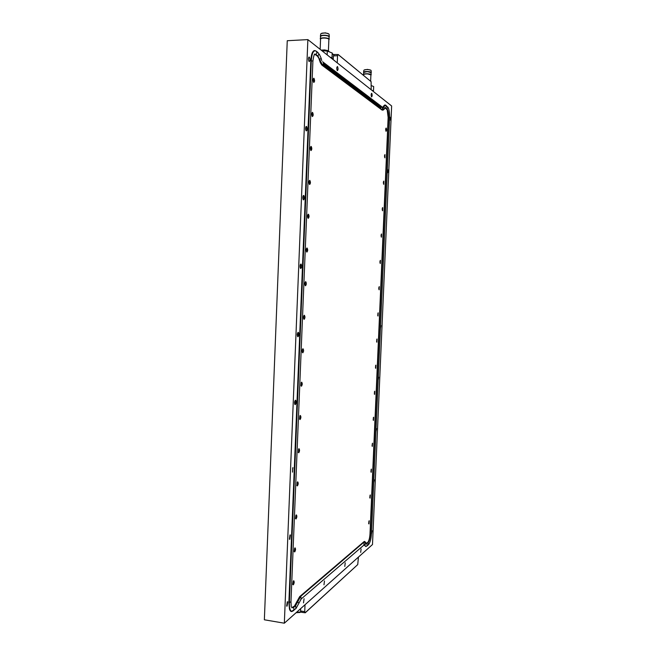 <?xml version="1.0" encoding="UTF-8"?>
<svg xmlns="http://www.w3.org/2000/svg" width="656" height="656" viewBox="0 0 656 656"><rect width="100%" height="100%" fill="white"/><g stroke="black" fill="none" stroke-linecap="round" stroke-linejoin="round"><path stroke-width="0.98" d="M331.641 58.441L333.248 58.761L331.518 58.343M333.396 59.835L334.732 60.746M300.965 611.884L300.112 612.458L296.11 612.696M296.414 612.425L301.006 611.868M337.545 55.719L333.371 55.916L334.363 54.489L338.119 54.538L337.545 55.719L337.25 62.886M358.324 90.626L357.659 90.643M338.135 54.489L371.107 81.656L371.181 89.757M332.51 59.13L333.24 59.097L333.371 55.916M329.025 37.138L329.304 36.72C329.123 35.998 327.77 35.506 325.269 35.26C322.35 35.137 320.718 35.481 320.366 36.285L320.612 36.728M328.861 39.754L329.197 39.303C329.017 38.581 327.672 38.097 325.163 37.851C322.244 37.736 320.612 38.073 320.259 38.868L320.563 39.344M329.009 51.471C328.656 50.783 327.213 50.315 324.687 50.086L321.235 50.2M321.924 50.742L327.311 51.07L332.215 53.021L332.01 57.884L329.894 57.056M331.387 58.236L332.01 57.884M327.155 54.883L327.311 51.07M386.031 105.403L387.671 107.51L387.007 108.929C388.098 110.356 388.606 113.201 388.524 117.473L370.378 533.968C370.082 538.256 369.303 541.143 368.057 542.635L365.941 543.726M316.356 51.266L318.045 52.587L318.832 54.243L317.914 55.981L322.49 65.01L321.842 65.034L320.333 62.697L318.734 58.015L317.488 56.203L315.634 54.784L314.322 54.62M314.199 54.825L315.421 54.268L317.914 55.981L317.307 56.006L317.709 56.4M293.33 610.761L291.641 611.351L290.879 610.818C289.747 609.391 289.247 606.636 289.37 602.536L311.313 60.557C311.912 52.997 313.535 49.864 316.2 51.143L316.979 52.808L316.061 54.563L315.454 54.587L317.488 56.203M292.56 472.131L292.732 467.753M295.282 404.613L295.462 400.217M298.029 336.741L298.209 332.321C297.201 333.396 297.045 334.831 297.709 336.626L297.996 336.749C298.964 335.667 299.12 334.24 298.455 332.453L298.177 332.321M365.105 542.34L363.777 542.332L300.743 596.312L295.512 605.824L293.568 607.505L291.715 607.522M295.807 608.645L295.372 609.071L296.02 608.456L295.512 605.824L294.839 605.709M368.221 544.939L365.835 546.563L363.9 544.792M384.9 108.06L385.785 107.986L386.663 109.093M382.194 109.716L383.211 108.092M384.072 109.445L382.514 109.962L382.628 107.248L385.9 105.304L386.532 106.625L385.293 107.994L387.179 109.88L388.147 117.449L370.009 533.959C369.713 538.158 368.959 540.979 367.737 542.438L366.507 543.316L364.605 541.421L363.924 541.733L299.644 596.657L294.388 606.193L291.772 607.595M380.234 108.248L380.915 107.297L381.767 107.272M382.833 110.134L322.49 65.01C323.638 63.845 323.679 62.73 322.629 61.664M380.915 107.297L323.31 63.829M386.056 131.307C386.663 130.601 386.712 129.519 386.195 128.059L386.056 131.307M385.884 131.036L385.867 128.338M384.9 157.858L384.957 154.603L384.9 157.858M384.719 157.579L384.719 154.898M383.752 184.352L383.817 181.113L383.752 184.352M383.555 184.065L383.58 181.409M382.604 210.797L382.678 207.567L382.604 210.797M382.391 210.51L382.44 207.854M368.975 523.939L369.213 520.749L368.975 523.939M368.647 523.652L368.992 521.044M370.099 498.134L370.32 494.952L370.099 498.134M369.779 497.838L370.066 495.214M371.222 472.279L371.435 469.097L371.222 472.279M370.919 471.984L371.173 469.36L371.05 472.066M372.354 446.367L372.551 443.185L372.354 446.367M372.05 446.064L372.346 443.489L372.182 446.162M293.38 584.816C294.306 583.11 294.429 581.741 293.74 580.724L292.814 584.504L293.38 584.816M292.797 584.455L293.33 581.052M294.716 551.934C295.651 550.261 295.766 548.9 295.052 547.85L294.159 551.589L294.716 551.934M294.15 551.557L294.642 548.178M296.053 518.962C296.996 517.322 297.102 515.969 296.373 514.886L295.512 518.593L296.053 518.962M295.503 518.576L295.954 515.214M296.865 485.514L297.398 485.907C298.349 484.308 298.447 482.947 297.685 481.832L297.07 485.506L297.266 482.168M313.789 82.459C314.757 81.697 314.814 80.303 313.953 78.294L313.732 78.236C313.076 78.958 312.986 80.212 313.47 82.008L313.789 82.459M313.527 82.131C314.24 81.41 314.281 80.27 313.634 78.72L313.379 78.646M312.404 116.563C313.379 115.71 313.429 114.324 312.568 112.406L312.379 112.373C311.698 113.07 311.592 114.316 312.059 116.096L312.404 116.563M312.117 116.219C312.846 115.522 312.904 114.398 312.272 112.848L312.01 112.775M311.018 150.585C311.994 149.634 312.051 148.256 311.19 146.436L311.026 146.411C310.329 147.1 310.206 148.33 310.657 150.101L311.018 150.585M310.706 150.224C311.452 149.552 311.526 148.436 310.919 146.887L310.649 146.805M309.64 184.508C310.624 183.475 310.673 182.097 309.804 180.375L309.673 180.367C308.968 181.031 308.828 182.253 309.255 184.024L309.64 184.508M309.304 184.139L309.304 184.139C310.067 183.483 310.149 182.376 309.558 180.826L309.296 180.753M380.308 263.523L380.447 260.309L380.308 263.523M380.078 263.22L380.16 260.596M379.16 289.804L379.299 286.598L379.16 289.804M378.922 289.501L379.053 286.918M378.02 316.028L378.159 312.83L378.02 316.028M377.774 315.725L377.963 313.15M376.88 342.202L377.028 339.013L376.88 342.202M376.618 341.899L376.839 339.324L376.659 341.948M375.749 368.319L375.904 365.138L375.749 368.319M375.486 368.016L375.65 365.408M374.617 394.387L374.789 391.206L374.617 394.387M374.346 394.084L374.527 391.476M373.485 420.406L373.666 417.224L373.485 420.406M373.19 420.102L373.412 417.495M308.263 218.35C309.247 217.226 309.304 215.849 308.435 214.225L308.328 214.225C307.615 214.881 307.451 216.095 307.861 217.858L308.263 218.35M307.902 217.964L307.935 217.972C308.689 217.284 308.779 216.185 308.205 214.684L307.935 214.602M306.893 252.101C307.877 250.887 307.935 249.51 307.057 247.993L306.992 247.993C306.254 248.64 306.081 249.846 306.467 251.609L306.893 252.101M306.508 251.707L306.565 251.724C307.303 250.994 307.41 249.895 306.86 248.444L306.59 248.362M305.524 285.77C306.516 284.458 306.573 283.089 305.696 281.662L305.647 281.662C304.909 282.31 304.72 283.515 305.081 285.278L305.524 285.77M305.122 285.368L305.245 282.031M304.163 319.341C305.155 317.939 305.212 316.577 304.327 315.249L304.318 315.249C303.564 315.889 303.359 317.094 303.703 318.857L304.163 319.341M303.736 318.939L303.908 315.61M302.801 352.83C303.785 351.37 303.851 350.009 302.982 348.746L302.965 348.746C302.211 349.41 301.998 350.616 302.326 352.362L302.801 352.83M302.35 352.42L302.572 349.099M301.448 386.228C302.424 384.736 302.498 383.375 301.653 382.153L300.956 385.769L301.448 386.228M300.973 385.818L301.243 382.505M300.087 419.545C301.063 418.011 301.145 416.65 300.325 415.469L299.587 419.102L300.087 419.545M299.595 419.135L299.915 415.814M298.226 452.353L298.742 452.771C299.702 451.205 299.792 449.844 299.005 448.696L298.414 452.369L298.587 449.04M381.456 237.185L381.546 233.962L381.456 237.185M381.234 236.89L381.3 234.249M384.957 224.614L385.072 221.999M382.686 276.693L382.801 274.085M380.423 328.566L380.972 325.614L380.537 325.966M378.168 380.226L378.742 377.225L378.282 377.635M375.921 431.673L376.528 428.614L376.036 429.098M303.523 199.908C304.54 199.022 304.655 197.571 303.876 195.545L303.703 195.439C302.695 196.316 302.572 197.768 303.351 199.793L303.523 199.908M300.751 268.509C301.744 267.525 301.883 266.09 301.161 264.188L300.932 264.065C299.94 265.04 299.8 266.475 300.522 268.386L300.751 268.509M295.249 404.629C296.2 403.456 296.373 402.021 295.766 400.34L295.43 400.226C294.478 401.39 294.306 402.817 294.913 404.514L295.249 404.629M292.527 472.148L292.699 467.769L292.527 472.148M371.575 96.94C372.28 96.276 372.346 95.054 371.747 93.283L371.731 93.267C371.017 93.931 370.96 95.145 371.55 96.924L371.575 96.94M337.315 70.668C338.209 69.995 338.275 68.626 337.512 66.551L337.487 66.527C336.594 67.199 336.52 68.568 337.282 70.643L337.315 70.668M360.693 552.401L361.087 548.965L360.693 552.401M344.794 566.44L345.228 562.807L344.794 566.44M323.974 584.816L324.482 580.937L323.974 584.816M303.498 602.889L304.072 598.764L303.498 602.889M289.813 539.306L290.411 535.001L289.985 534.952L289.386 539.257L289.813 539.306M287.107 606.119L287.746 601.79L287.287 601.79L286.647 606.119L287.107 606.119M306.311 130.938C307.344 130.15 307.443 128.683 306.606 126.526L306.491 126.444C305.458 127.223 305.36 128.691 306.196 130.856L306.311 130.938M309.115 61.598C310.165 60.91 310.247 59.417 309.345 57.121L309.296 57.08C308.246 57.753 308.164 59.245 309.066 61.557L309.115 61.598M373.69 482.923L374.314 479.807L373.805 480.356M371.46 533.959L372.108 530.778L371.575 531.409M387.237 172.323L387.507 172.864C388.122 172.134 388.188 171.019 387.704 169.494L387.352 169.699M389.525 119.818L389.771 120.401C390.418 119.753 390.476 118.621 389.967 117.022L389.631 117.194M372.485 544.546L391.64 105.969L307.869 39.606L284.335 623.2L372.485 544.546M384.137 105.477L382.801 107.24L382.3 107.1L323.088 62.14M384.859 104.952L385.507 105.108M292.305 611.392C291.092 611.9 290.149 611.138 289.485 609.104L288.878 602.528L310.821 60.524C311.174 54.694 312.33 51.373 314.29 50.561L315.52 50.774M284.335 623.2L264.36 619.789L287.254 40.721L307.869 39.606M321.538 64.723L382.161 110.134L383.547 109.872M314.568 54.284L315.634 54.784M293.15 607.267L292.125 607.858M291.543 611.318L289.985 610.326M366.983 543.094L366.343 543.455L365.08 541.872L363.76 541.864L299.579 596.722M384.908 108.027L386.581 109.027M382.3 107.1L382.776 107.363M380.734 107.445L382.136 107.264L323.326 62.673M382.161 110.134L322.071 65.231M304.737 611.646L305.237 612.704L357.733 564.595L305.245 612.794L301.473 612.278L300.571 610.966L304.737 611.646L305.015 604.742M300.669 608.629L300.571 610.966M357.733 564.595L358.447 557.075M371.034 72.914L371.28 72.595C371.075 72.012 369.795 71.643 367.434 71.504C365.089 71.479 363.793 71.75 363.539 72.316L363.76 72.644M370.894 75.161L371.189 74.825C370.976 74.251 369.697 73.89 367.344 73.743C364.99 73.718 363.695 73.989 363.449 74.546L363.711 74.899M372.911 91.135L373.494 90.749L371.829 90.282M371.353 85.616L373.674 86.535L373.494 90.749M332.182 53.743L333.855 54.62M334.002 54.702L332.166 54.104M371.107 81.656L338.119 54.538M329.189 39.212L329 36.851C328.828 36.178 327.574 35.719 325.228 35.49C322.514 35.375 320.989 35.695 320.661 36.441L320.276 38.77M329.296 36.629L329.115 34.415C328.943 33.727 327.68 33.259 325.335 33.03C322.604 32.915 321.079 33.243 320.743 33.997L320.382 36.187M325.327 32.833L328.738 33.882M321.153 50.127L324.638 49.93L328.016 50.725M320.571 39.171C320.317 38.237 321.842 37.81 325.138 37.909C328.008 38.22 329.255 38.778 328.869 39.581M328.402 50.897L328.877 39.417C328.697 38.745 327.451 38.302 325.122 38.073C322.424 37.958 320.907 38.269 320.571 39.007L320.153 49.339M320.645 36.572C320.431 35.637 321.973 35.211 325.253 35.309C328.098 35.621 329.353 36.178 329.009 36.982M321.161 33.505L325.31 32.833M319.275 54.112L321.128 58.22L319.365 59.844M315.044 54.358L315.11 53.948M310.821 60.582L312.904 61.156C313.691 55.375 314.527 53.079 315.421 54.268M288.886 602.454L290.969 601.896L312.904 61.156M293.437 610.777L294.085 610.162L293.568 607.505L292.961 607.407M298.89 603.208L297.734 601.773L296.783 601.626M300.678 599.486L301.243 598.92L300.743 596.312L300.161 596.222M363.621 544.947L364.195 544.447L363.777 542.332L363.293 542.266M364.974 545.513L365.466 542.897M365.835 546.563L367.262 545.776L366.852 543.693L365.876 543.562M388.147 117.481L389.615 117.801L371.476 533.631C371.14 538.904 370.14 542.594 368.467 544.718L368.057 542.635L367.581 542.569M371.476 533.631L370.009 533.918M383.506 107.199L383.457 106.666M384.26 105.354L384.76 105.337M382.702 108.855L383.235 108.847L381.817 107.272M383.588 106.436L384.711 108.519M300.276 267.968L300.415 264.491M303.047 199.268L303.187 195.767M305.835 130.191L305.983 126.674M300.104 267.328L300.194 265.09M302.883 198.579L302.974 196.333M305.671 129.462L305.762 127.207M375.708 365.449L375.527 368.065M374.502 391.534L374.387 394.133M373.371 417.577L373.256 420.143M385.753 128.806L385.695 130.011M384.596 155.398L384.539 156.604M383.44 181.95L383.383 183.147M382.284 208.436L382.235 209.633M381.136 234.873L381.087 236.07M379.988 261.252L379.939 262.449M378.848 287.582L378.791 288.771M322.949 64.559L380.48 107.723M380.48 107.305L323.187 64.157M363.785 72.529C363.555 71.865 364.777 71.537 367.434 71.545L371.017 72.693C370.82 72.168 369.623 71.824 367.426 71.693C365.236 71.668 364.031 71.922 363.793 72.447L363.457 74.481M371.28 72.537L371.124 70.602C370.927 70.044 369.73 69.7 367.516 69.569C365.318 69.544 364.105 69.798 363.875 70.34L363.547 72.25M364.195 69.987L367.524 69.397L370.829 70.225M363.711 74.768C363.457 74.112 364.67 73.784 367.335 73.784C370.025 73.972 371.206 74.39 370.902 75.03M363.719 74.669L363.645 74.489C363.744 74.054 364.974 73.816 367.335 73.784L370.902 74.923C370.714 74.39 369.517 74.054 367.335 73.923C365.154 73.898 363.949 74.144 363.719 74.669L363.678 75.489M363.801 72.431L367.434 71.545C370.107 71.734 371.304 72.144 371.025 72.791M348.844 84.017L348.869 83.501M344.244 80.565L344.269 80.032M328.877 39.417L328.976 39.204C328.976 38.679 327.705 38.245 325.138 37.909C321.743 38.015 320.194 38.302 320.489 38.786L320.571 39.007M329 36.826L329.107 36.629C329.386 36.228 328.098 35.785 325.253 35.309C321.834 35.424 320.276 35.727 320.579 36.211L320.661 36.416M321.645 64.837L322.252 64.813M321.202 58.507L321.752 60.573M318.07 56.113L317.463 56.145M300.423 268.263L300.587 264.237M303.195 199.588L303.359 195.537L303.876 195.545M305.983 130.552L306.147 126.477M364.334 544.742L301.243 598.92L296.02 608.456L291.641 611.351M291.248 606.751L290.969 601.896M363.465 542.118L363.973 542.184M376.831 339.185L376.708 341.997M375.691 365.326L375.568 368.123M374.56 391.419L374.437 394.182M373.428 417.454L373.305 420.201M370.041 495.255L369.927 497.92M368.918 521.085L368.803 523.726M387.007 108.929L386.515 108.937M389.615 117.801C389.631 112.02 388.967 108.388 387.63 106.912M382.924 110.151L385.482 107.838M300.645 264.171L301.161 264.188M297.955 332.42L298.455 332.453M295.29 400.299L295.766 400.34M292.633 467.81L293.084 467.859M289.993 534.952L290.411 535.001M306.09 126.534L306.606 126.526M308.837 57.146L309.345 57.121M300.087 267.205L300.169 265.213M302.867 198.448L302.941 196.447M305.655 129.33L305.737 127.313M363.957 541.725L365.08 541.872M385.736 128.904L385.695 129.896M384.58 155.497L384.539 156.497M383.424 182.048L383.383 183.04M382.276 208.534L382.227 209.526M381.12 234.971L381.079 235.963M379.98 261.35L379.931 262.343M378.832 287.681L378.791 288.665M380.66 107.51L323.17 64.181M370.902 74.923L370.64 81.205M371.017 72.709L371.181 74.768M363.883 95.317L363.9 94.825M359.521 92.037L359.537 91.537"/></g></svg>
